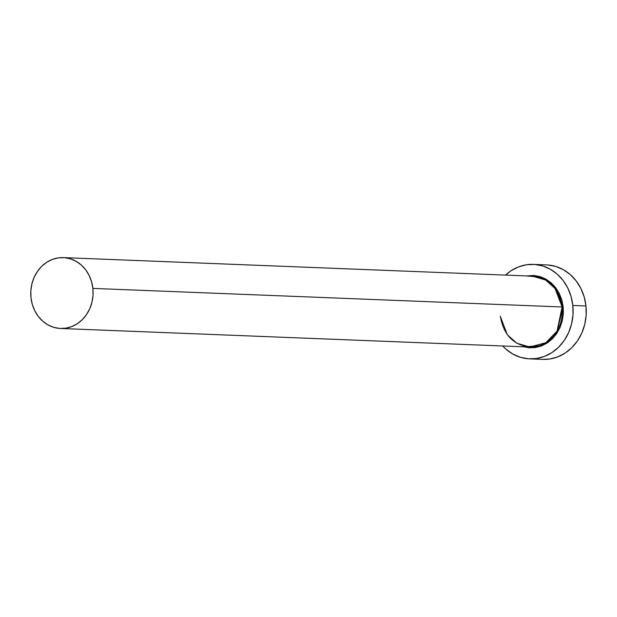 <?xml version="1.0" encoding="UTF-8"?>
<svg xmlns="http://www.w3.org/2000/svg" width="617" height="617" viewBox="0 0 617 617"><rect width="100%" height="100%" fill="white"/><g stroke="black" fill="none" stroke-linecap="round" stroke-linejoin="round"><path stroke-width="0.93" d="M500.24 316.243L507.321 334.699L516.66 343.152L529.779 347.047L545.906 342.69L557.082 331.044L562.126 306.981L563.19 306.888L556.333 334.129L542.05 345.721L523.555 346.8M500.341 316.266C503.549 334.776 513.367 345.034 529.779 347.047A35.462 31.166 -87.7 0 0 562.126 306.981A35.462 31.166 -87.7 0 0 532.587 276.177L63.335 257.613A35.462 31.166 92.3 0 1 92.874 288.409L562.126 306.981L92.874 288.409A35.462 31.166 92.3 0 1 60.528 328.475A35.462 31.166 92.3 0 1 30.989 297.672A35.462 31.166 92.3 0 1 63.335 257.613M529.687 358.87L542.837 359.387A47.278 41.547 -87.7 0 0 585.965 305.97A47.278 41.547 -87.7 0 0 546.577 264.901L533.427 264.385A47.278 41.547 92.3 0 1 572.815 305.454L585.965 305.97L572.815 305.454A47.278 41.547 92.3 0 1 529.687 358.87A47.278 41.547 92.3 0 1 502.693 345.975L505.925 349.137L512.804 354.027L520.401 357.289L528.422 358.793L536.566 358.492L544.518 356.387L551.976 352.562L558.647 347.163L564.277 340.399L568.643 332.524L571.589 323.856L573 314.709L572.815 305.454L571.049 296.422L567.756 287.985L563.082 280.457L557.19 274.118L550.318 269.228L542.721 265.966L534.692 264.454L526.548 264.762L518.596 266.868L511.146 270.693L505.5 275.105A47.278 41.547 92.3 0 1 533.427 264.385M532.587 276.177L545.706 280.072L555.045 288.525L562.126 306.981L563.19 306.888L554.174 285.833L542.142 277.318L526.363 275.93L533.967 275.46L540.114 276.617L545.937 279.123L551.212 282.871L555.724 287.73L559.311 293.499L561.832 299.97L563.19 306.888L563.329 313.991L562.249 321.002L559.989 327.65L556.642 333.681L552.323 338.872L547.21 343.013L541.495 345.944L535.402 347.556L529.155 347.787L523 346.631M542.744 359.387L549.716 359.009L557.668 356.904L565.126 353.078L571.797 347.68L577.427 340.916L581.792 333.049L584.739 324.372L586.15 315.233L585.965 305.97L584.199 296.947L580.906 288.509L576.232 280.974L570.339 274.642L563.468 269.745L555.871 266.482L547.842 264.978M30.989 297.672L32.315 304.443L34.783 310.775L38.293 316.421L42.704 321.172L47.864 324.843L53.563 327.288L59.579 328.421L65.687 328.19L71.649 326.609L77.241 323.74L82.246 319.691L86.465 314.624L89.743 308.716L91.956 302.214L93.013 295.358L92.874 288.409L91.547 281.645L89.079 275.313L85.57 269.66L81.151 264.909L75.999 261.246L70.299 258.793L64.284 257.667L58.175 257.891L52.214 259.472L46.622 262.341L41.617 266.39L37.398 271.465L34.112 277.365L31.907 283.874L30.85 290.73L30.989 297.672M529.779 347.047L60.528 328.475"/></g></svg>
